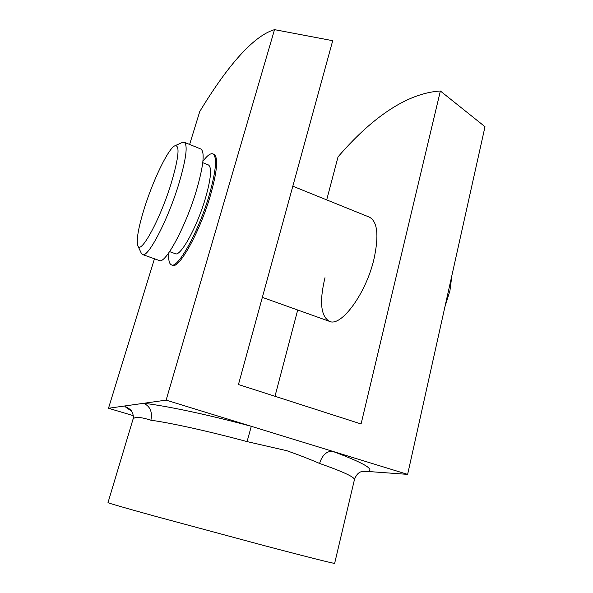 <?xml version="1.0" encoding="UTF-8"?>
<svg xmlns="http://www.w3.org/2000/svg" width="593" height="593" viewBox="0 0 593 593"><rect width="100%" height="100%" fill="white"/><g stroke="black" fill="none" stroke-linecap="round" stroke-linejoin="round"><path stroke-width="0.89" d="M292.823 186.187L369.424 217.164C377.556 221.574 379.06 235.591 373.938 259.2C365.874 293.935 340.997 327.284 329.411 321.347C320.746 316.202 319.271 301.652 324.986 277.694M168.835 252.759C168.301 259.845 169.168 263.878 171.444 264.863L172.541 265.256C178.886 269.474 199.856 231.937 210.359 195.653C217.26 171.081 218.454 157.293 213.954 154.291L212.865 153.854C210.493 153.076 207.179 155.559 202.917 161.311M326.699 199.885L338.025 156.886C369.706 120.008 405.53 93.094 440.369 91.003L485 126.717L407.628 474.378L251.306 426.315L247.059 441.6L286.856 450.717C299.124 455.068 310.028 459.308 319.575 463.444C343.288 471.769 354.903 477.187 354.421 479.7L334.645 563.35C335.275 563.98 307.508 557.035 262.64 545.197L154.691 516.125C123.907 507.608 108.349 503.109 108 502.619L132.869 419.725C132.936 419.244 134.596 415.997 131.172 410.386L131.268 410.512M131.461 410.786C127.955 408.903 125.672 407.309 124.604 405.99L143.721 403.292C165.506 405.664 207.832 414.589 251.306 426.315L166.122 400.134L143.721 403.292C150.199 406.398 152.586 412.039 150.889 420.215C139.785 416.671 133.781 416.508 132.869 419.725M354.421 479.7C355.941 475.349 358.194 472.68 361.174 471.709L364.495 471.22L407.628 474.378M166.122 400.134L274.522 29.65C252.307 36.084 225.377 69.166 199.745 111.558L189.627 144.455M130.475 409.607L124.604 405.99L108.489 408.266L154.462 258.785M297.701 310.013L274.989 396.28M440.369 91.003L361.078 423.973L238.453 384.531L332.71 40.687L274.522 29.65M108.489 408.266L133.255 415.649M361.174 471.709L368.223 471.494C374.709 469.263 362.753 462.51 332.347 451.229C326.409 451.221 322.155 455.291 319.575 463.444M171.377 182.755C178.849 157.13 180.02 144.803 174.891 145.782C168.36 148.339 153.031 180.265 144.321 208.358C138.325 227.771 136.16 240.239 137.835 245.761C140.548 255.272 160.392 219.039 171.377 182.755M174.891 145.782L182.385 142.424L184.215 142.268C187.974 144.974 186.217 158.702 178.96 183.452C167.96 220.025 147.813 258.392 142.55 254.53L141.282 253.204L137.835 245.761M451.888 275.523L449.939 290.748L444.898 306.929M171.444 264.863C177.744 269.066 198.685 231.5 209.21 195.208C216.119 170.628 217.342 156.841 212.865 153.854M169.613 251.632L175.313 253.7C180.42 257.014 197.091 226.986 205.467 198.158C211.034 178.471 212.02 167.404 208.432 164.95L202.762 162.69M142.55 254.53L159.295 260.512C165.165 264.582 185.772 226.674 196.491 190.264C203.555 165.617 204.993 151.852 200.819 148.984L184.215 142.268M247.059 441.6C208.373 431.178 170.658 422.876 150.889 420.215M262.351 297.367L329.411 321.347"/></g></svg>
